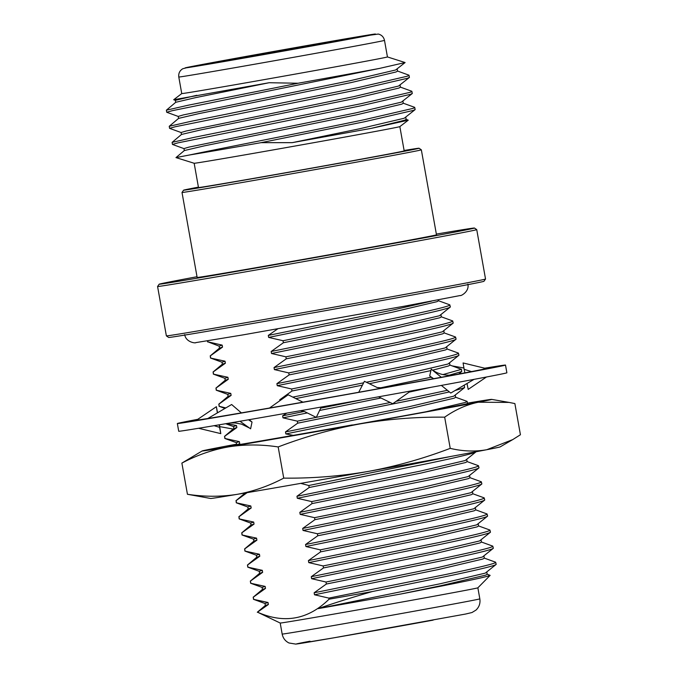 <?xml version="1.0" encoding="UTF-8"?>
<svg xmlns="http://www.w3.org/2000/svg" width="678" height="678" viewBox="0 0 678 678"><rect width="100%" height="100%" fill="white"/><g stroke="black" fill="none" stroke-linecap="round" stroke-linejoin="round"><path stroke-width="1.02" d="M429.683 411.08L435.929 409.749A122.549 0.864 169.9 0 0 467.54 403.537A122.549 0.864 169.9 0 1 467.54 403.537L467.574 403.69A122.549 0.864 169.9 0 1 429.683 411.08A122.549 0.864 169.9 0 1 416.419 413.521A122.549 0.864 169.9 0 1 343.373 426.691L352.28 424.937A122.549 0.864 169.9 0 1 226.257 446.514A122.549 0.864 169.9 0 1 226.249 446.514A122.549 0.864 169.9 0 1 236.639 444.302M236.614 444.158A147.058 1.034 -10.1 0 0 215.536 448.15A147.058 1.034 -10.1 0 0 202.171 450.946A147.058 1.034 -10.1 0 0 228.579 446.87C244.665 444.336 261.2 444.361 278.175 446.938L283.735 478.126C312.422 478.439 340.653 476.193 368.434 471.388A147.058 1.034 169.9 0 1 237.037 494.355A147.058 1.034 169.9 0 1 210.638 498.474L187.442 494.279C204.4 496.864 220.935 496.889 237.037 494.355C253.072 491.499 268.632 486.084 283.735 478.126M512.712 439.615L500.135 446.904A147.058 1.034 169.9 0 1 486.779 449.709A147.058 1.034 169.9 0 1 368.434 471.388C396.147 466.269 423.419 458.599 450.226 448.361C462.862 451.37 475.049 451.819 486.779 449.709L512.712 439.615L520.424 434.751L514.873 403.571L509.042 402.41L478.321 402.224A147.058 1.034 -10.1 0 0 491.669 399.384A147.058 1.034 -10.1 0 0 467.473 403.13M202.171 450.946L181.882 463.099L187.442 494.279M181.882 463.099C196.967 455.141 212.528 449.726 228.579 446.87A147.058 1.034 -10.1 0 0 359.967 423.903C387.748 419.106 415.978 416.86 444.666 417.173L450.226 448.361M278.175 446.938C304.981 436.7 332.254 429.021 359.967 423.903A147.058 1.034 -10.1 0 0 478.321 402.224C466.65 404.647 455.43 409.631 444.666 417.173M343.373 426.691A122.549 0.864 169.9 0 1 226.282 446.675L226.249 446.514M483.973 368.324A166.661 1.17 169.9 0 1 505.508 365.069L506.881 372.79A166.661 1.17 169.9 0 1 437.31 386.155A166.661 1.17 169.9 0 1 267.344 416.521A166.661 1.17 169.9 0 1 178.721 431.25L177.348 423.53A166.661 1.17 169.9 0 1 197.781 419.309M505.508 365.069A166.661 1.17 169.9 0 1 435.937 378.434A166.661 1.17 169.9 0 1 265.971 408.792A166.661 1.17 169.9 0 1 177.348 423.53M485.016 368.586A147.058 1.034 169.9 0 1 486.202 368.51A147.058 1.034 169.9 0 1 486.185 368.527L483.609 369.171A147.058 1.034 169.9 0 1 457.303 374.29A147.058 1.034 169.9 0 1 456.591 374.425A147.058 1.034 169.9 0 1 456.201 374.493L440.42 377.434A147.058 1.034 169.9 0 1 424.818 380.307A147.058 1.034 169.9 0 1 384.163 387.689A147.058 1.034 169.9 0 1 382.807 387.935A147.058 1.034 169.9 0 1 382.417 388.002L358.713 392.282A147.058 1.034 169.9 0 1 294.693 403.613A147.058 1.034 169.9 0 1 293.362 403.851A147.058 1.034 169.9 0 1 292.972 403.919L269.48 408.046L288.184 394.808L302.939 402.164M486.151 368.552L486.16 368.544A147.058 1.034 169.9 0 1 486.151 368.552L463.082 362.942L464.15 369.315L471.464 371.595M207.832 418.496A147.058 1.034 169.9 0 1 196.645 420.089A147.058 1.034 169.9 0 1 196.662 420.072L196.645 420.089M269.522 408.02A147.058 1.034 169.9 0 1 223.079 415.987A147.058 1.034 169.9 0 1 222.426 416.089A147.058 1.034 169.9 0 1 222.037 416.156L207.731 418.555L231.639 404.512L241.36 412.877M196.662 420.072A147.058 1.034 169.9 0 1 196.705 420.046L216.384 406.681L217.545 412.792M485.795 368.79L484.973 368.578M467.006 383.502L468.201 389.401L486.448 377.01M464.15 369.315L464.862 372.858M441.336 377.29L431.225 369.12L429.699 375.951L433.632 378.688M441.37 385.418L450.768 393.045L474.066 379.349M429.699 375.951L433.174 378.765M378.561 396.808L392.74 403.741L410.732 391.003M382.807 387.935L377.129 387.511L364.425 381.299L358.713 392.282M300.362 410.724L304.38 411.47L316.287 417.411L321.219 407.046M239.978 421.258L250.606 428.818L252.03 422.063L248.462 419.801M252.03 422.063L249.233 419.665M219.409 424.784L220.782 433.623L219.587 427.335L214.087 425.682M220.782 433.623L198.586 428.276M219.587 427.335L219.197 424.818M217.35 412.91L216.384 406.681M233.19 429.064L219.697 426.615M459.692 373.222L461.032 373.586M463.93 368.018L452.209 365.908M322.525 43.884A74.504 0.525 169.9 0 1 246.767 57.418A74.504 0.525 169.9 0 1 206.917 64.046A74.504 0.525 169.9 0 1 238.02 58.071A74.504 0.525 169.9 0 1 314.228 44.451A74.504 0.525 169.9 0 1 353.619 37.917A74.504 0.525 169.9 0 1 322.525 43.884M197.018 276.726A160.135 1.127 -10.1 0 0 159.161 284.201A160.135 1.127 -10.1 0 0 243.817 270.141A160.135 1.127 -10.1 0 0 407.622 240.885A160.135 1.127 -10.1 0 0 474.456 228.037A160.135 1.127 -10.1 0 0 436.352 234.088M474.456 228.037L476.736 229.622A162.093 1.136 169.9 0 1 476.736 229.63A162.093 1.136 169.9 0 1 409.08 242.631A162.093 1.136 169.9 0 1 243.766 272.158A162.093 1.136 169.9 0 1 157.576 286.48A162.093 1.136 169.9 0 1 157.576 286.472L159.161 284.201M485.533 279.022L483.948 281.294A160.135 1.127 169.9 0 1 417.106 294.125A160.135 1.127 169.9 0 1 254.284 323.211A160.135 1.127 169.9 0 1 168.653 337.458L166.373 335.873A162.093 1.136 -10.1 0 0 166.373 335.873A162.093 1.136 -10.1 0 0 253.064 321.448A162.093 1.136 -10.1 0 0 417.868 292.006A162.093 1.136 -10.1 0 0 485.533 279.022A162.093 1.136 -10.1 0 0 485.533 279.014L476.736 229.63M198.417 187.136A119.591 0.839 -10.1 0 0 183.594 190.179A119.591 0.839 -10.1 0 0 246.817 179.678A119.591 0.839 -10.1 0 0 369.146 157.83A119.591 0.839 -10.1 0 0 419.063 148.236A119.591 0.839 -10.1 0 0 404.105 150.491M421.335 149.821A121.548 0.856 169.9 0 1 421.343 149.83A121.548 0.856 169.9 0 1 370.603 159.576A121.548 0.856 169.9 0 1 246.639 181.721A121.548 0.856 169.9 0 1 182.009 192.459L197.145 277.446A121.548 0.856 -10.1 0 0 261.776 266.7A121.548 0.856 -10.1 0 0 385.74 244.563A121.548 0.856 -10.1 0 0 436.479 234.808L421.343 149.83L419.063 148.236M282.167 634.066A100.386 0.703 -10.1 0 0 335.542 625.192A100.386 0.703 -10.1 0 0 437.929 606.903A100.386 0.703 -10.1 0 0 479.829 598.852C480.482 603.276 479.193 607.03 475.973 610.107L471.99 612.522L465.642 614.031L333.686 637.845L295.803 644.1L288.964 642.981C285.26 641.108 282.997 638.134 282.167 634.066L280.2 623.023A100.386 0.703 -10.1 0 0 334.017 614.073A100.386 0.703 -10.1 0 0 435.962 595.86A100.386 0.703 -10.1 0 0 477.863 587.818L490.109 575.402M280.2 623.031L257.504 612.175C284.243 623.989 308.092 619.658 329.059 599.191A122.549 0.864 -10.1 0 0 372.264 591.563C351.551 597.564 333.5 603.25 318.126 608.632L401.147 593.953L441.429 586.08C478.558 578.707 494.321 575.088 488.719 575.207M490.135 575.376L486.99 574.13M372.264 591.563L445.471 576.647C480.592 569.291 497.423 565.147 495.957 564.215M329.059 599.191L328.864 598.106L445.115 574.63C480.236 567.283 497.059 563.138 495.601 562.198M490.228 532.044C491.686 532.976 474.863 537.12 439.742 544.476L323.491 567.944L311.278 576.69L311.634 578.698L325.999 582.021L326.355 584.029L442.607 560.562C477.727 553.206 494.559 549.061 493.092 548.129M325.999 582.021L442.251 558.545C477.371 551.197 494.194 547.053 492.736 546.112M323.491 567.944L323.135 565.935L439.386 542.459C474.507 535.111 491.33 530.967 489.872 530.027M484.499 499.872C485.957 500.805 469.134 504.949 434.013 512.305L317.762 535.773L305.549 544.519L305.905 546.527L320.27 549.85L320.626 551.858L436.878 528.391C471.998 521.035 488.821 516.89 487.363 515.958M320.27 549.85L436.522 526.374C471.642 519.026 488.465 514.882 487.007 513.941M317.762 535.773L317.406 533.764L433.657 510.288C468.769 502.94 485.601 498.796 484.134 497.855M478.77 467.693C480.227 468.634 463.405 472.778 428.284 480.126L312.033 503.601L299.82 512.348L300.176 514.356L314.541 517.678L314.897 519.687L431.149 496.211C466.269 488.863 483.092 484.719 481.634 483.787M314.541 517.678L430.793 494.203C465.905 486.855 482.736 482.711 481.27 481.77M312.033 503.601L311.668 501.593L427.928 478.117C463.04 470.769 479.871 466.625 478.405 465.684M300.744 483.372L308.804 485.507L309.168 487.516L425.42 464.04C460.531 456.692 477.363 452.548 475.897 451.607M308.804 485.507L451.421 456.345M286.786 413.114L282.624 415.834L282.98 417.843L297.345 421.157L297.701 423.174L413.953 399.698L449.387 391.926M297.345 421.157L390.24 402.52M396.198 401.3L447.387 390.299M379.222 388.104L431.259 377.214M455.845 339.008C457.303 339.949 440.48 344.093 405.359 351.441L289.108 374.917L276.895 383.663L277.251 385.672L291.616 388.986L291.972 391.003L408.224 367.527C443.344 360.179 460.167 356.035 458.709 355.094M291.616 388.986L407.868 365.518C442.988 358.162 459.811 354.018 458.353 353.085M289.108 374.917L288.752 372.9L405.003 349.433C440.124 342.076 456.947 337.932 455.489 337M450.116 306.837C451.573 307.778 434.751 311.922 399.63 319.27L283.379 342.746L271.166 351.492L271.522 353.501L285.887 356.814L286.243 358.832L402.495 335.356C437.615 328.008 454.438 323.864 452.98 322.923M285.887 356.814L402.139 333.347C437.251 325.991 454.082 321.847 452.616 320.914M283.379 342.746L283.023 340.729L399.274 317.262C434.386 309.905 451.217 305.761 449.751 304.829M387.443 56.935L405.113 62.545L379.494 68.419A122.549 0.864 -10.1 0 1 355.73 72.809A122.549 0.864 -10.1 0 1 298.049 83.241L269.158 82.724L173.695 99.742L181.746 93.572A104.463 0.737 -10.1 0 0 237.3 84.343A104.463 0.737 -10.1 0 0 343.831 65.317A104.463 0.737 -10.1 0 0 387.443 56.944L384.494 40.375C383.706 36.993 381.646 34.892 378.316 34.061L354.747 37.282L225.435 60.181L190.577 66.724L182.772 68.749C179.695 70.631 178.373 73.385 178.797 77.021A104.463 0.737 -10.1 0 0 234.351 67.783A104.463 0.737 -10.1 0 0 340.881 48.757A104.463 0.737 -10.1 0 0 384.494 40.375M403.096 103.149L414.631 107.327L415.165 109.48L413.47 110.378L364.45 121.752L261.072 142.66L292.184 142.66L371.264 128.362L408.241 120.192L405.961 119.235M414.809 107.471L413.114 108.37L364.086 119.743C308.668 131.388 220.053 148.55 189.323 155.025A122.549 0.864 -10.1 0 0 261.072 142.66M400.232 87.064L411.766 91.242L412.3 93.395L410.605 94.293L361.577 105.666L178.034 142.855L172.441 144.422L184.018 148.635M411.944 91.386L410.249 92.284L361.221 103.658L193.823 137.414L172.11 142.363L172.441 144.422M397.367 70.978L408.902 75.156L409.436 77.309L407.741 78.207L358.713 89.581L175.17 126.769L169.576 128.337L181.145 132.549M409.08 75.3L407.385 76.199L358.357 87.572L190.959 121.328L169.246 126.278L169.576 128.337M379.494 68.419L172.305 110.683L166.712 112.251L178.28 116.463M298.049 83.241L188.094 105.243L166.381 110.192L166.712 112.251M399.842 126.625A104.463 0.737 -10.1 0 1 356.247 134.99A104.463 0.737 -10.1 0 1 250.326 153.914A104.463 0.737 -10.1 0 1 194.171 163.262L198.484 187.535A104.463 0.737 -10.1 0 0 254.038 178.306A104.463 0.737 -10.1 0 0 360.569 159.271A104.463 0.737 -10.1 0 0 404.181 150.897L399.851 126.617L408.241 120.192M194.171 163.262L175.983 157.601L189.323 155.025M173.695 99.742L175.416 100.378M196.79 95.301L175.365 100.336L175.721 102.344M405.113 62.545L395.655 69.978L350.907 80.538L183.331 114.921L178.229 116.421L178.594 118.43M409.326 77.504L398.52 86.064L353.772 96.623L186.196 131.007L181.094 132.507L181.458 134.515M412.19 93.589L401.384 102.149L356.636 112.709L189.06 147.092L183.958 148.592L184.323 150.601M415.055 109.675L404.249 118.235L359.501 128.795L292.184 142.66M269.158 82.724L195.561 97.64L175.763 102.285L166.381 110.192M397.198 69.122L397.554 71.131L396.011 71.987L351.263 82.547L198.425 113.726L178.628 118.37L169.246 126.278M400.062 85.208L400.418 87.216L398.876 88.072L354.128 98.632L201.29 129.812L181.492 134.456L172.11 142.363M402.927 101.293L403.283 103.302L401.74 104.158L356.992 114.718L204.154 145.897L184.357 150.541L175.975 157.601M405.791 117.379L406.147 119.387L404.613 120.243L371.264 128.362M401.147 593.953L440.886 585.699L485.634 575.139L487.177 574.274L486.821 572.266M318.126 608.632L440.53 583.69L485.279 573.122L496.194 564.376L495.66 562.223L484.126 558.045M277.717 328.864L268.302 335.407L391.825 310.227L431.454 301.185M268.302 335.407L268.658 337.415L392.181 312.236L436.929 301.676L438.471 300.82L438.302 299.896M268.658 337.415L283.023 340.729M271.166 351.492L394.689 326.313L439.437 315.753L450.353 306.998L449.811 304.846L438.285 300.668M271.522 353.501L395.045 328.322L439.793 317.762L441.336 316.906L440.971 314.897M286.243 358.832L274.031 367.578L397.554 342.398L442.302 331.839L453.218 323.084L452.684 320.931L441.149 316.753M274.031 367.578L274.387 369.586L397.91 344.407L442.658 333.847L444.2 332.991L443.844 330.983M274.387 369.586L288.752 372.9M276.895 383.663L400.418 358.484L445.166 347.924L456.082 339.17L455.548 337.017L444.014 332.839M277.251 385.672L400.774 360.493L445.522 349.933L447.065 349.077L446.709 347.068M366.374 382.248L403.283 374.57L448.031 364.01L458.947 355.255L458.413 353.102L446.878 348.924M291.972 391.003L279.76 399.749L281.794 399.334M292.794 397.113L363.637 382.807M279.76 399.749L279.921 400.656M295.769 398.596L362.425 385.146M369.374 383.714L430.903 370.586M432.623 370.18L448.387 366.018L449.929 365.162L449.573 363.154M442.912 374.595L461.455 369.332L449.743 365.01M449.336 375.163L461.701 371.536L461.455 369.332M282.624 415.834L304.329 411.444M320.686 408.164L363.4 399.528M282.98 417.843L307.304 412.936M319.592 410.47L380.985 397.994M409.181 392.104L430.937 387.324M461.701 386.621L464.049 385.24M454.989 390.562L464.566 387.621L464.32 385.418M297.701 423.174L285.489 431.92L409.012 406.741L453.76 396.181L464.566 387.621M285.489 431.92L285.845 433.928L409.368 408.749L454.116 398.189L455.658 397.333L455.302 395.325M285.845 433.928L293.227 435.361M426.165 411.732L465.489 402.401L467.006 401.359L455.472 397.181M467.286 403.808L467.184 401.503M309.168 487.516L296.956 496.262L420.47 471.083L465.218 460.523L476.134 451.743M296.956 496.262L297.311 498.271L420.835 473.1L465.583 462.532L467.125 461.676L466.761 459.667M297.311 498.271L311.668 501.593M299.82 512.348L423.343 487.168L468.091 476.609L478.999 467.862L478.465 465.71L466.939 461.532M300.176 514.356L423.699 489.185L468.447 478.617L469.99 477.761L469.625 475.753M314.897 519.687L302.685 528.433L426.208 503.254L470.956 492.694L481.872 483.948L481.329 481.795L469.803 477.617M302.685 528.433L303.041 530.442L426.564 505.271L471.312 494.703L472.854 493.847L472.49 491.838M303.041 530.442L317.406 533.764M305.549 544.519L429.072 519.34L473.82 508.78L484.736 500.033L484.202 497.881L472.668 493.703M305.905 546.527L429.428 521.357L474.176 510.797L475.719 509.932L475.363 507.924M320.626 551.858L308.414 560.604L431.937 535.425L476.685 524.865L487.601 516.119L487.067 513.966L475.532 509.788M308.414 560.604L308.77 562.613L432.293 537.442L477.041 526.882L478.583 526.018L478.227 524.009M308.77 562.613L323.135 565.935M311.278 576.69L434.801 551.519L479.549 540.951L490.465 532.205L489.931 530.052L478.397 525.874M311.634 578.698L435.157 553.528L479.905 542.968L481.448 542.103L481.092 540.095M326.355 584.029L314.143 592.775L437.666 567.605L482.414 557.036L493.33 548.29L492.796 546.137L481.261 541.959M314.143 592.775L314.499 594.784L438.022 569.613L482.77 559.053L484.312 558.189L483.956 556.18M314.499 594.784L328.864 598.106M257.504 612.175L268.369 604.505L268.013 602.496L253.47 599.31L253.292 597.165L253.648 599.174M257.301 612.242L265.386 605.437L268.369 604.505M265.352 605.496L264.988 603.479L268.013 602.496M265.039 603.522L253.47 599.31M253.292 597.165L265.505 588.419L265.149 586.411L250.606 583.224L250.428 581.08L250.784 583.088M253.14 597.25L262.522 589.351L265.505 588.419M262.488 589.411L262.123 587.394L265.149 586.411M262.174 587.436L250.606 583.224M250.428 581.08L262.64 572.334L262.284 570.325L247.741 567.139L247.563 564.994L247.919 567.003M250.275 581.165L259.657 573.266L262.64 572.334M259.615 573.325L259.259 571.308L262.284 570.325M259.31 571.351L247.741 567.139M247.563 564.994L259.776 556.248L259.42 554.24L244.868 551.053L244.699 548.909L245.055 550.917M247.411 565.079L256.784 557.18L259.776 556.248M256.75 557.24L256.394 555.223L259.42 554.24M256.445 555.265L244.868 551.053M244.699 548.909L256.911 540.163L256.555 538.146L242.004 534.967L241.834 532.823L242.19 534.832M244.546 548.994L253.919 541.095L256.911 540.163M253.886 541.154L253.53 539.137L256.555 538.146M253.58 539.18L242.004 534.967M241.834 532.823L254.047 524.077L253.691 522.06L239.139 518.882L238.97 516.738L239.326 518.746M241.682 532.908L251.055 525.009L254.047 524.077M251.021 525.069L250.665 523.052L253.691 522.06M250.716 523.094L239.139 518.882M238.97 516.738L251.182 507.991L250.826 505.974L236.275 502.796L236.105 500.652L236.461 502.661M238.809 516.822L248.19 508.924L251.182 507.991M248.156 508.983L247.801 506.966L250.826 505.974M247.851 507.008L236.275 502.796M236.105 500.652L247.123 492.652M237.876 444.819L239.715 443.649L239.359 441.632L224.816 438.454L224.638 436.31L224.994 438.319M236.105 445.099L239.715 443.649M236.698 444.632L236.334 442.624L239.359 441.632M236.393 442.666L224.816 438.454M224.638 436.31L236.851 427.555L236.495 425.547L226.757 423.53M224.486 436.395L233.868 428.488L236.851 427.555M233.834 428.547L233.469 426.538L236.495 425.547M225.825 407.927L219.087 406.283L218.909 404.139L219.265 406.147M224.96 408.436L219.087 406.283M218.909 404.139L231.122 395.384L230.766 393.376L216.223 390.197L216.045 388.053L216.401 390.062M218.757 404.224L228.139 396.316L231.122 395.384M228.096 396.376L227.74 394.367L230.766 393.376M227.791 394.41L216.223 390.197M216.045 388.053L228.257 379.299L227.901 377.29L213.35 374.112L213.18 371.968L213.536 373.976M215.892 388.138L225.266 380.231L228.257 379.299M225.232 380.29L224.876 378.282L227.901 377.29M224.926 378.324L213.35 374.112M213.18 371.968L225.393 363.213L225.037 361.204L210.485 358.026L210.316 355.874L210.672 357.891M213.028 372.053L222.401 364.145L225.393 363.213M222.367 364.205L222.011 362.196L225.037 361.204M222.062 362.238L210.485 358.026M210.316 355.874L222.528 347.128L222.172 345.119L207.807 341.805L207.638 340.856M210.163 355.967L219.536 348.06L222.528 347.128M219.502 348.119L219.147 346.111L222.172 345.119M219.197 346.153L207.807 341.805M335.059 41.782A96.623 0.678 -10.1 0 0 358.026 36.731A96.623 0.678 -10.1 0 0 225.477 60.172A96.623 0.678 -10.1 0 0 202.51 65.224A96.623 0.678 -10.1 0 0 335.059 41.782M310.058 641.202A88.132 0.619 -10.1 0 0 323.169 639.659A88.132 0.619 -10.1 0 0 433.123 620.133M491.669 399.384L509.042 402.41M431.25 369.146C438.293 374.595 446.743 376.358 456.591 374.425M249.504 428.038L241.554 424.131L235.224 422.97L230.071 422.962M467.888 284.141C469.549 291.887 460.387 296.32 460.26 295.515L404.063 306.253L243.394 334.822L195.789 342.619C195.95 343.424 185.823 342.432 184.704 334.585M479.829 598.852L477.863 587.818M166.373 335.864L157.576 286.48M181.746 93.581L178.797 77.021M458.752 374.019L461.701 371.536M235.944 500.737L245.326 492.838M233.478 426.564L225.638 423.725M207.621 341.941L207.434 340.881M183.594 190.179L182.009 192.459"/></g></svg>
